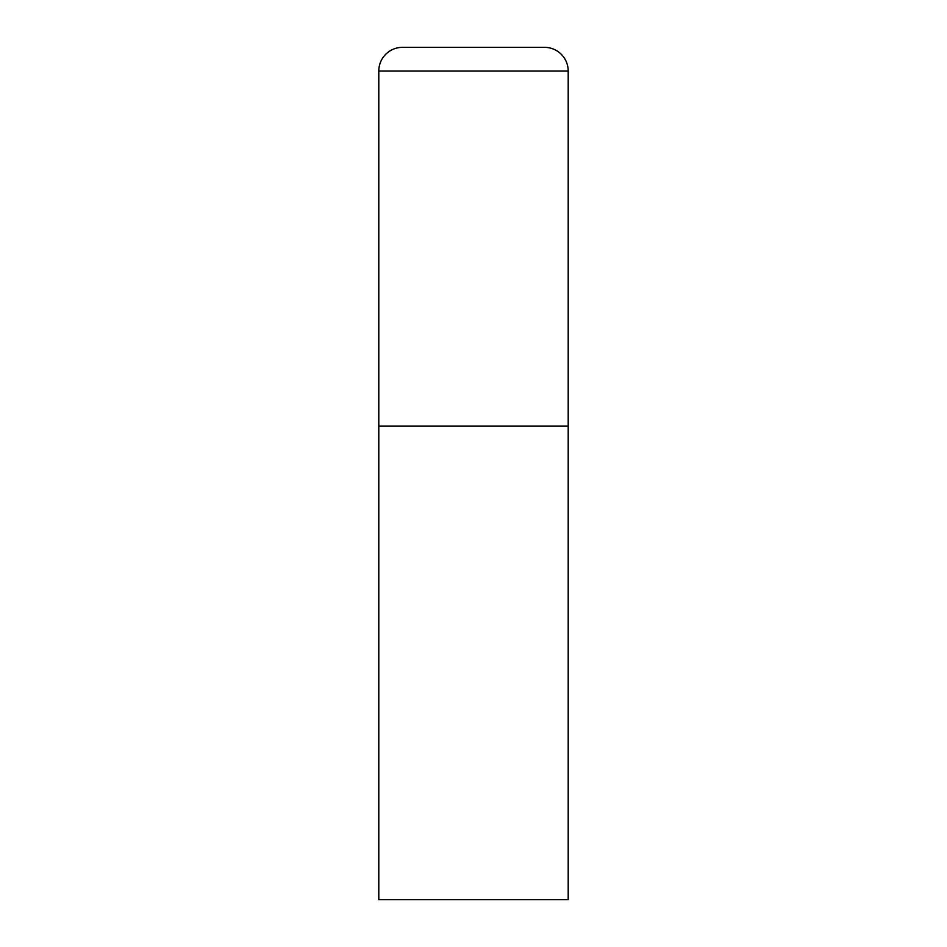 <?xml version="1.0" encoding="UTF-8"?>
<svg xmlns="http://www.w3.org/2000/svg" width="947" height="947" viewBox="0 0 947 947"><rect width="100%" height="100%" fill="white"/><g stroke="black" fill="none" stroke-linecap="round" stroke-linejoin="round"><path stroke-width="1.42" d="M402.475 47.35A23.675 23.675 0 0 0 378.8 71.025L378.8 899.65L568.2 899.65L568.2 426.15L378.8 426.15L568.2 426.15L568.2 71.025A23.675 23.675 0 0 0 544.525 47.35L402.475 47.35L544.525 47.35M378.8 71.025L568.2 71.025"/></g></svg>
